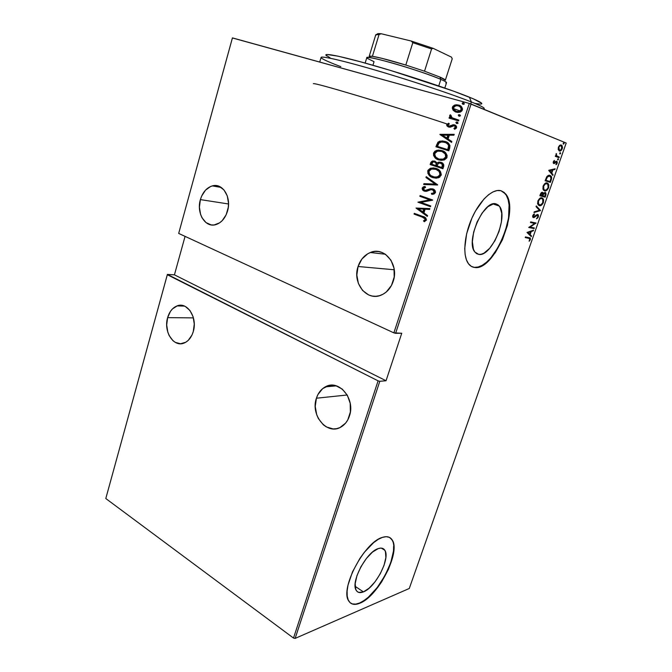 <?xml version="1.0" encoding="UTF-8"?>
<svg xmlns="http://www.w3.org/2000/svg" width="672" height="672" viewBox="0 0 672 672"><rect width="100%" height="100%" fill="white"/><g stroke="black" fill="none" stroke-linecap="round" stroke-linejoin="round"><path stroke-width="1.01" d="M363.434 591.889L355.144 586.345L363.434 591.889L358.739 592.41L357.017 591.394L355.816 589.546L355.177 583.657L356.958 575.652L360.898 566.782L366.366 558.499L372.464 552.107L378.227 548.604C381.276 547.579 383.477 548.142 384.829 550.276C390.608 558.13 375.505 587.588 363.434 591.889C360.091 593.216 357.689 592.704 356.21 590.344C350.314 582.372 366.509 551.788 378.227 548.604L380.696 548.1L382.771 548.453L384.367 549.637L385.434 551.594L385.871 557.508L384.056 565.278L380.268 573.779L375.06 581.784L369.163 588.143L363.434 591.889M478.766 254.402L476.414 253.512L478.766 254.402L476.566 253.604L474.751 251.866L473.416 249.228L472.374 241.693L473.642 232.126L477.061 222.046L482.084 213.083L487.889 206.69L493.542 203.851L496.028 203.91L499.288 206.077C508.763 216.476 491.383 257.258 478.766 254.402L474.86 252.008C465.251 241.66 483.798 199.408 496.028 203.91L498.154 204.935L499.85 206.892L501.732 213.192L501.438 221.802L499.044 231.437L494.92 240.719L489.661 248.321L484 253.134L481.278 254.243L478.766 254.402M472.349 266.885L474.684 267.481C472.223 267.204 470.156 265.969 468.485 263.76C462.622 256.133 463.915 236.099 471.878 218.224C479.783 200.315 492.677 188.378 500.917 190.714L497.154 190.546L492.971 191.898L488.527 194.746L484.008 198.996L475.49 211L471.862 218.266L466.628 233.78L464.738 248.43L465.142 254.671L466.427 259.854L468.51 263.794L471.299 266.356L474.684 267.481L478.506 267.145L482.63 265.398L486.898 262.315L495.256 252.731L502.429 239.803L507.436 225.33L509.561 211.302L509.41 205.086L508.435 199.727L506.663 195.426L504.126 192.377L500.917 190.714L505.63 193.914C519.977 209.773 493.987 271.194 474.684 267.481L474.348 267.347C493.66 271.068 519.641 209.664 505.285 193.796L501.228 190.806M350.666 603.145L350.675 603.154C352.993 604.59 355.984 604.54 359.638 602.994L359.923 603.187C354.732 605.346 350.986 604.582 348.692 600.902C339.696 588.722 364.753 541.792 382.418 537.39L378.202 539.381L373.649 542.623L364.291 552.342L359.873 558.449L352.481 571.906L348.012 585.136L347.13 590.965L347.189 595.946L348.188 599.894L350.062 602.65L352.724 604.128L356.059 604.304L359.923 603.187L368.617 597.4L377.496 587.748L381.62 581.91L388.492 569.268L392.809 556.802L393.792 551.183L393.926 546.252L393.204 542.195L391.633 539.162L389.256 537.306L386.148 536.693L382.418 537.39C386.938 535.945 390.197 536.81 392.204 539.986C400.94 551.888 378.395 596.224 359.923 603.187L359.638 602.994C378.109 596.039 400.655 551.712 391.91 539.801L389.802 537.583M358.067 266.498C360.377 259.661 364.459 254.999 370.331 252.512C384.35 246.154 399.311 264.583 393.179 281.4C390.953 287.826 387.148 292.312 381.772 294.857C367.256 302.064 352.01 283.324 358.067 266.498L394.262 269.766L358.067 266.498L356.832 275.058L358.394 283.441L362.519 290.422L368.634 294.941L372.162 296.041L375.833 296.293L379.512 295.68L383.048 294.218L386.308 291.967L391.482 285.424L394.195 277.066L394.01 268.195L390.97 260.224L385.552 254.386L382.217 252.563L378.63 251.572L374.951 251.446L371.297 252.168L367.828 253.722L361.914 259.014L358.067 266.498M200.39 199.609C202.65 192.259 206.632 187.681 212.335 185.892C222.667 182.616 231.79 197.484 227.506 211.109C225.271 218.207 221.449 222.692 216.031 224.566C205.388 228.245 196.174 213.234 200.39 199.609L228.53 203.977L200.39 199.609L199.416 207.194L200.6 214.486L201.961 217.694L205.993 222.6L211.235 224.918L214.074 224.969L219.652 222.818L222.172 220.685L226.178 214.721L228.295 207.27L228.522 203.356L227.279 195.896L223.961 189.916L219.122 186.32L213.503 185.648L210.68 186.446L205.531 190.126L201.659 196.064L200.39 199.609M316.411 398.219C318.15 392.96 321.124 389.172 325.349 386.854C338.722 378.748 355.748 398.899 349.406 416.094C347.743 421.025 344.98 424.645 341.116 426.955C327.331 435.826 310.17 415.313 316.411 398.219L347.18 394.993L316.411 398.219L315.244 406.434L316.705 414.75L318.368 418.555L323.274 424.763L326.332 426.922L333.102 428.921L336.554 428.677L339.881 427.602L345.626 423.1L347.81 419.849L350.364 411.978L350.204 403.334L347.348 395.279L342.258 389.08L335.765 385.678L332.304 385.19L328.868 385.552L322.619 388.668L317.94 394.531L316.411 398.219M167.622 317.646C169.411 311.665 172.544 307.759 177.022 305.92C187.261 301.426 197.728 317.579 193.284 331.54C191.52 337.294 188.521 341.107 184.279 342.98C173.754 347.861 163.254 331.54 167.622 317.646L193.435 317.881L167.622 317.646L166.698 324.954L167.815 332.195L169.1 335.462L172.914 340.645L175.291 342.376L180.566 343.753L185.85 342.199L188.236 340.368L192.032 334.933L193.284 331.54L194.258 324.064L193.082 316.655L189.949 310.489L185.363 306.508L182.75 305.533L177.383 305.794L172.502 308.885L170.478 311.346L167.622 317.646M469.308 103.454L393.868 332.858L178.685 233.419L232.436 37.892L469.308 103.454L232.403 37.951L178.685 233.419L393.868 332.858L469.308 103.454L566.202 143.027L409.282 588.479L295.151 638.4L379.798 381.293L386.047 380.747L401.747 333.253L395.598 333.329L471.089 104.026L469.308 103.454M463.025 104.32L464.344 103.933L463.722 102.782L462.176 103.219L462.68 104.185L463.73 104.345L464.386 103.832L463.546 102.724L462.176 103.219L463.025 104.32M459.11 116.256L460.429 115.878L459.967 114.811L458.371 114.954L458.942 116.197L460.471 115.777L458.9 114.643L458.27 115.147L459.11 116.256M456.708 123.589L457.968 123.312L457.565 122.144L455.918 122.38L456.708 123.589L458.069 123.119L456.481 121.976L455.876 122.48L456.708 123.589M439.908 134.518L451.559 142.397L451.844 141.54L448.081 139.003L449.333 135.181L453.928 135.19L454.205 134.324L439.967 134.324L451.559 142.397L451.844 141.54L448.081 139.003L449.333 135.181L453.928 135.19L454.205 134.324L439.908 134.518M436.556 150.654L434.196 152.645L433.877 155.173L435.364 157.718L438.161 159.617L440.966 160.348L444.385 159.919L446.762 157.97L447.124 155.417L445.628 152.838L442.285 150.721L438.396 150.058L435.036 151.082L433.499 153.124L433.616 155.635L435.784 158.348L439.211 160.012C435.792 159.188 434.036 156.929 433.944 153.258L433.499 153.124C433.591 156.803 435.347 159.062 438.774 159.886L443.957 160.062L447.023 157.366C446.972 153.628 445.217 151.351 441.756 150.536L436.691 150.326L433.944 153.258L437.128 150.469L441.89 150.587L439.984 150.217M435.288 168.202L431.903 168.101L428.795 169.814L428.03 172.259L429.601 175.442L432.978 177.66L436.279 178.198L439.614 177.24L441.311 174.602L440.504 171.646L437.984 169.302L433.734 167.899L430.34 168.294L427.997 170.243L427.862 173.359L430.004 176.089L433.415 177.778C430.021 176.904 428.274 174.636 428.19 170.974L427.745 170.856C427.829 174.527 429.576 176.795 432.978 177.66L438.32 177.845L441.16 175.249C441.109 171.528 439.362 169.235 435.935 168.386L430.702 168.176L427.745 170.856L431.147 168.294L435.506 168.252M435.456 192.646L435.162 190.747L432.827 188.941L430.433 188.765L425.057 190.47L423.368 188.874L423.814 187.992L425.578 187.446L425.04 186.463L423.427 186.816L422.176 188.009L422.73 190.058L424.922 191.276L426.77 191.251L431.214 189.588L433.247 190.042L434.154 192.175L433.28 193.032L431.399 193.376L431.794 194.351L433.843 194.082L435.456 192.646C435.481 190.688 434.608 189.445 432.827 188.941L429.45 189.025L426.426 190.344L424.612 190.352L423.427 188.546L425.578 187.446L425.04 186.463L423.536 186.774L422.176 188.009C422.15 189.68 422.898 190.722 424.418 191.134L426.493 191.31L430.164 189.857L432.558 189.706L434.154 192.175L433.079 193.108L431.399 193.376L431.794 194.351L433.969 194.04L435.456 192.646M416.018 208.06L427.3 216.418L427.568 215.594L423.931 212.898L425.141 209.202L429.584 209.437L429.862 208.606L416.018 208.06L427.3 216.418L427.568 215.594L423.931 212.898L425.141 209.202L429.584 209.437L429.862 208.606L416.018 208.06M422.344 217.148L425.183 219.022L424.922 219.988L423.486 220.878L424.301 221.701L426.451 220.114L425.821 218.014L414.305 213.343L414.061 214.099L422.344 217.148C423.856 217.358 424.796 218.173 425.174 219.576L423.486 220.878L424.301 221.701L426.451 220.114C426.157 217.98 424.914 216.754 422.713 216.443L414.305 213.343L414.061 214.099L414.733 213.503L414.515 214.183L422.344 217.148M430.735 205.934L420.84 202.39L432.676 200.004L420.084 195.552L419.84 196.308L429.744 199.819L417.925 202.188L430.483 206.699L430.735 205.934L420.84 202.39L432.625 200.18L420.084 195.552L419.84 196.308L429.744 199.819L417.925 202.188L430.483 206.699L430.735 205.934M437.59 185.01L426.216 176.66L425.947 177.492L435.162 184.078L423.94 183.666L423.671 184.498L437.657 184.817L426.216 176.66L425.947 177.492L435.162 184.078L423.94 183.666L423.671 184.498L437.59 185.01M431.399 162.355L430.592 164.682L442.924 168.739L443.78 164.892L442.672 163.229L440.983 162.322L439.001 162.086L437.128 163.027L435.095 161.28L432.407 161.02L430.954 162.229L430.147 164.556L442.924 168.756L430.147 164.556L442.924 168.756L443.705 166.354C443.873 164.17 442.966 162.826 440.983 162.322L438.413 162.212L437.128 163.027L434.742 161.146L432.314 161.045L430.693 162.876L430.147 164.556L430.592 164.682L431.138 162.994L430.693 162.876L432.76 161.171L434.036 161.045M449.719 148.008L449.938 145.505L448.72 143.556L445.939 141.792L442.277 140.91L438.085 142.069L435.926 146.773L448.795 150.822L449.719 148.008C450.038 144.304 448.434 142.111 444.914 141.422L439.858 141.137L437.9 142.246L435.926 146.773L448.795 150.822L449.719 148.008M449.207 126.361L447.922 124.933L449.333 123.976L448.694 123.178L446.712 124.799L446.972 125.899L448.291 126.916L450.248 127.184L454.247 125.681L455.44 127.058L453.919 128.453L454.625 129.259L456.246 128.293L456.565 126.638L455.305 125.236L453.676 124.732L448.694 126.176L447.888 125.177L449.333 123.976L448.694 123.178L446.771 124.564L448.577 123.53M458.615 120.893L458.867 120.095L451.844 117.701L450.92 116.701L451.164 115.542L450.299 114.803L449.82 115.273L449.686 116.18L450.71 117.726L449.308 117.323L449.056 118.104L458.615 120.893L458.867 120.095L452.416 118.045L450.299 114.803L449.719 115.492L450.71 117.726L449.308 117.323L449.056 118.104L458.615 120.893M453.146 110.267L455.372 111.88L457.876 112.451L460.429 112.022L461.916 110.888L462.521 109.049L461.756 107.058L459.354 105.302L456.733 104.756L454.474 105.16L452.81 106.403L452.273 108.066L453.146 110.267L452.424 107.201L453.146 110.267L456.238 112.182L459.614 112.283L462.361 110.006C462.412 107.234 461.152 105.58 458.564 105.034L454.852 105.025L452.424 107.201L454.852 105.025L459.539 105.378L456.221 104.983L453.835 105.941L452.743 107.797L453.146 110.267M105.798 498.532L167.328 274.722L378.092 380.848L293.504 638.064L105.798 498.532L167.395 274.411L105.798 498.532L293.504 638.064L378.092 380.848L167.395 274.411L174.426 274.84L167.395 274.411L105.798 498.532M185.069 236.368L174.426 274.84L386.047 380.747L379.798 381.293L378.092 380.848L379.798 381.293L295.151 638.4L293.504 638.064L295.151 638.4L409.282 588.479L566.202 143.027L471.089 104.026L395.598 333.329L393.868 332.858L401.747 333.253L386.047 380.747L174.426 274.84L185.069 236.368M558.256 149.638L559.642 151.032L561.565 150.074L562.548 147.588L561.96 145.421L560.23 145.034L558.524 146.866L558.197 149.411L559.314 150.94C560.255 151.46 561.246 150.721 562.279 148.739L561.985 145.446L559.784 145.27L558.39 147.21L558.256 149.638M559.054 157.71L559.28 157.055L556.567 155.736L556.324 153.535L556.063 155.862L555.509 155.652L555.274 156.307L559.054 157.71L559.28 157.055L556.626 155.812L556.324 153.535L556.063 155.862L555.509 155.652L555.274 156.307L559.054 157.71M553.3 161.717L553.266 163.019L553.938 163.582L556.542 161.96L556.735 163.019L555.895 164.153L556.088 164.724L556.937 163.8L557.306 162.28L556.819 161.339L555.979 161.305L554.19 162.893L553.694 162.296L554.366 160.423L553.3 161.717L553.787 163.54L556.618 162.036L556.088 164.724L557.164 163.296L557.021 161.507L555.979 161.305L553.997 162.876L554.366 160.423L553.3 161.717M551.191 180.062L551.384 176.669L550.402 175.585L548.873 175.308L546.798 176.719L545.118 180.751L550.368 182.381L551.191 180.062L550.645 179.894L551.191 180.062C551.804 178.072 551.762 176.761 551.048 176.114L549.998 175.417C549.058 174.905 547.949 175.392 546.689 176.879L545.118 180.751L550.368 182.381L551.191 180.062M545.16 197.19L546.101 194.057L545.202 192.427L543.329 193.528L542.783 192.494L541.422 192.595L539.86 195.737L545.16 197.19L539.876 195.703L545.16 197.19L545.857 195.208L545.748 192.788L545.202 192.427L543.329 193.528L542.497 192.368C541.766 192.049 541.052 192.696 540.364 194.309L539.86 195.737L545.16 197.19M540.431 210.63L536.29 205.934L536.038 206.64L539.44 210.302L534.215 211.848L533.963 212.554L540.49 210.47L536.29 205.934L536.038 206.64L539.44 210.302L534.215 211.848L533.963 212.554L540.431 210.63M534.341 227.951L530.116 227.086L536.063 223.037L530.695 221.878L530.468 222.524L534.719 223.432L528.73 227.489L534.114 228.581L534.341 227.951L530.116 227.086L536.063 223.037L530.695 221.878L530.468 222.524L534.719 223.432L528.73 227.489L534.114 228.581L534.341 227.951M528.814 238.207L529.906 238.888L529.133 241.282L530.426 239.476L530.158 237.938L525.42 236.922L525.202 237.552L529.763 238.568L529.133 241.282L530.376 239.635L530.309 238.081L525.42 236.922L525.202 237.552L528.814 238.207M526.991 232.453L531.283 236.645L531.518 235.956L530.158 234.62L531.241 231.538L533.316 230.857L533.56 230.168L526.991 232.453L531.283 236.645L531.518 235.956L530.158 234.62L531.241 231.538L533.316 230.857L533.56 230.168L526.991 232.453M538.381 216.888L538.406 215.141L537.424 214.444L533.392 216.888L533.282 215.779L534.467 214.544L534.349 213.864L532.636 216.04L532.862 217.3L533.854 217.627L537.524 215.132L537.894 216.569L536.441 218.837L537.944 217.728L538.222 214.813L537.676 214.469L533.333 216.829L534.349 213.864L532.753 215.578L532.871 217.316L534.358 217.409L537.44 215.107L537.835 216.745L536.441 218.837L538.381 216.888M539.322 205.649L541.321 205.271L543.346 202.759L543.631 199.702L542.228 197.988L539.994 198.257L537.928 200.836L537.642 203.818L539.322 205.649C540.641 206.203 542.018 205.153 543.438 202.499L543.094 198.61L542.018 197.921C540.683 197.316 539.288 198.374 537.835 201.096L538.18 204.918L539.322 205.649M544.538 190.814L547.084 190.084L548.638 187.732L548.839 184.892L547.462 183.112L544.95 183.506L543.077 186.144L542.968 189.235L544.538 190.814C545.84 191.411 547.21 190.386 548.638 187.732L548.268 183.708L547.243 183.036C545.924 182.381 544.538 183.422 543.077 186.144L543.455 190.1L544.538 190.814M548.73 170.436L552.821 175.426L553.064 174.72L551.771 173.132L552.88 169.966L554.904 169.487L555.156 168.781L548.789 170.268L552.821 175.426L553.064 174.72L551.771 173.132L552.88 169.966L554.904 169.487L555.156 168.781L548.73 170.436M557.827 160.02L558.491 159.524L558.289 158.718L557.609 159.785L558.491 159.524L558.289 158.718L557.634 159.214L557.827 160.02M559.952 153.98L560.616 153.485L560.414 152.67L559.742 153.737L560.616 153.485L560.414 152.67L559.759 153.166L559.952 153.98M563.413 144.144L564.119 143.489L563.808 142.808L563.203 143.892L564.068 143.657L563.875 142.834L563.22 143.312L563.413 144.144M313.354 83.656C314.504 83.21 329.784 87.394 359.201 96.188C387.509 104.706 423.528 116.113 447.115 124.009M352.439 603.935L355.774 604.111L359.638 602.994L363.88 600.659L368.332 597.206L377.219 587.555L385.039 575.492L390.734 562.724L393.498 551.006L393.641 546.076M392.204 539.986L391.339 538.986M474.348 267.347L478.17 267.011L482.294 265.264L486.57 262.189L490.829 257.914L498.725 246.456L504.916 232.52L508.553 218.014L509.074 204.977L508.099 199.609L506.318 195.308L503.782 192.259M529.855 239.45L530.376 239.635L529.855 239.45M528.94 238.19L528.167 237.98M532.736 230.437L533.316 230.857L530.452 231.706L532.736 230.437M529.595 234.15L531.518 235.956L530.737 236.116L529.595 234.15M529.074 233.965L527.419 232.344L530.578 231.748L529.931 231.521L530.578 231.748L529.721 234.192L527.419 232.344L529.074 233.965M533.66 227.816L533.467 228.362L534.114 228.581L528.763 227.405L533.467 228.362L533.66 227.816M534.064 223.205L530.502 222.44L534.064 223.205M535.391 222.894L536.012 223.18L534.677 223.415L535.391 222.894M529.502 226.876L530.116 227.086L529.502 226.876M536.911 214.922L536.206 215.006M536.18 215.023L536.827 215.25L536.18 215.023M534.962 216.182L535.508 216.376L534.962 216.182M534.022 216.947L534.358 217.409L532.988 217.434L534.022 216.947M533.786 214.208L534.467 214.544L533.266 214.679L533.786 214.208M532.745 215.603L533.282 215.779L532.745 215.603M532.837 216.728L533.492 216.955M537.424 214.444L537.902 215.544L537.424 214.444M536.164 206.296L540.49 210.47L539.776 210.412L536.164 206.296M541.792 197.87L543.068 199.962L541.792 197.87M542.909 202.331L543.438 202.499L542.909 202.331M539.498 205.489L541.229 204.641L539.129 205.506M538.549 204.666L537.844 204.002M540.355 198.307L539.935 198.425M538.398 201.205C539.574 198.988 540.708 198.106 541.783 198.559L542.648 199.114L542.892 202.39C541.733 204.565 540.624 205.439 539.549 205.01L538.65 204.431L538.398 201.205L537.86 201.029L538.398 201.205L539.683 199.231L541.019 198.526L542.136 198.694L543.043 199.861L542.531 203.188L540.313 205.036L538.373 203.969L538.398 201.205M537.541 203.196L537.995 204.221L539.356 204.943M542.186 192.326L543.329 193.528L542.186 192.326M544.883 192.385L545.42 193.368M545.32 195.031L545.857 195.208L545.32 195.031M544.723 196.367L544.505 196.98L544.723 196.367M545.32 192.998L544.891 192.385M542.808 194.116L543.169 193.477L542.808 194.116M541.615 192.814L542.598 193.242L542.346 195.712L540.095 195.056L540.641 195.233L542.279 193.024L541.464 192.788M540.952 194.342L540.414 194.174L542.38 193.057L542.497 195.266L543.043 195.426L540.641 195.233L540.952 194.342M544.312 192.864L545.286 193.284L544.849 196.4L542.354 195.686L542.892 195.854L543.581 194.082L542.917 193.872L543.581 194.082L544.975 193.074L543.791 192.914M546.916 182.96L548.251 185.027L546.916 182.96M548.108 187.564L548.638 187.732L548.108 187.564M544.698 190.688L546.538 189.773L544.328 190.688M544.102 189.958L542.934 188.874M543.757 189.815L543.06 189.134M546.353 183.473L547.831 184.229L548.092 187.606C546.932 189.781 545.824 190.638 544.765 190.168L543.908 189.605L543.631 186.27L543.094 186.102L543.631 186.27C544.816 184.052 545.941 183.187 547.016 183.683L544.421 183.952L546.168 183.431M549.94 181.532L549.713 182.179L550.368 182.381L545.118 180.751L549.713 182.179L549.94 181.532M549.973 175.526L550.981 177.509L550.116 175.636M547.084 176.35L549.1 175.854L547.084 176.35M550.066 181.574L545.345 180.096L545.891 180.264L545.53 179.558L546.076 179.735L547.05 177.425L546.47 177.248L549.763 176.064L549.1 175.854L550.57 176.593L550.998 178.492L550.066 181.574L545.891 180.264L547.596 176.702L549.763 176.064L551.023 177.929L550.066 181.574M554.358 168.966L554.904 169.487L552.107 170.075L554.358 168.966M551.225 172.586L553.064 174.72L552.3 174.804L551.225 172.586M550.687 172.418L549.108 170.486L552.233 170.117L551.561 169.915L552.233 170.117L551.351 172.62L549.108 170.486L550.687 172.418M553.888 160.818L554.534 161.003L553.888 160.818M553.283 161.767L553.762 161.91L553.283 161.767M557.021 161.507L556.265 161.213L556.55 161.65M556.693 163.153L557.164 163.296L556.693 163.153M555.391 161.792L556.021 161.977L555.391 161.792M554.753 162.523L555.324 162.7L554.753 162.523M554.35 162.842L553.795 163.288L554.467 163.489L553.51 163.38L554.35 162.842M553.182 162.574L553.837 162.767M557.861 158.844L558.491 159.524L557.861 158.844M555.492 155.686L556.063 155.862L555.492 155.686M556.063 153.905L556.592 154.064L556.063 153.905M555.92 154.283L556.391 154.426L555.92 154.283M556.458 156.005L559.28 157.055L558.617 156.862L558.398 157.466L558.617 156.862L556.71 156.131M559.986 152.796L560.616 153.485L559.986 152.796M561.985 145.446L560.902 144.908L561.809 146.294L561.506 145.522M561.809 148.604L562.279 148.739L561.809 148.604M560.641 150.158L559.112 150.847L560.641 150.158L558.877 150.091L559.549 150.284L558.86 147.395C559.675 145.858 560.448 145.286 561.17 145.681L561.826 148.562C561.028 150.1 560.272 150.679 559.549 150.284L558.382 147.252L560.65 145.606L561.599 145.992L562.044 147.412L560.65 150.15M560.372 145.446L559.306 145.664L560.246 145.421M560.944 145.614L560.498 145.488M563.438 142.96L564.068 143.657L563.438 142.96M530.578 231.748L529.721 234.192L528.066 232.571L530.578 231.748M543.043 195.426L543.934 193.553L545.294 193.301L544.849 196.4L542.892 195.854L543.043 195.426M547.016 183.683L548.318 185.312L548.016 187.816L546.378 189.882L544.589 190.109L543.497 188.798L543.631 186.27L545.152 184.103L547.016 183.683M552.233 170.117L551.351 172.62L549.78 170.696L552.233 170.117M424.822 218.123L425.561 219.811L423.931 220.962L424.578 221.609L423.486 220.878L425.62 219.66C425.25 218.249 424.301 217.442 422.789 217.232L422.797 217.241M423.696 217.585L424.603 217.997M427.367 216.224L416.472 208.144L427.367 216.224M424.175 209.21L423.226 212.125L424.175 209.21L423.73 209.118L424.175 209.21M418.446 208.832L423.73 209.118L422.772 212.041L423.226 212.125L418.446 208.832L423.73 209.118L422.772 212.041L418.446 208.832M430.508 206.64L417.925 202.188L430.189 199.912L419.84 196.308L420.512 195.703L420.286 196.409L430.189 199.912L418.379 202.289L430.508 206.64M431.844 193.477L432.197 194.334L431.399 193.376L433.524 193.208L434.591 192.284L432.499 189.68M425.141 191.318L424.864 191.234C423.343 190.823 422.596 189.781 422.629 188.11L425.124 186.614L423.872 186.917M425.149 190.478L432.583 188.866M432.096 188.807L430.87 188.874M430.273 189.008L427.686 190.092M426.871 190.445L426.409 190.562M425.956 190.604L425.494 190.571M423.503 187.085L422.713 187.891L422.638 189.244L425.149 191.318M433.684 190.142L434.624 191.411L434.507 192.478L432.214 193.452M424.15 184.523L423.94 183.666L435.607 184.178L425.947 177.492L426.611 176.938L426.392 177.61L435.607 184.178L424.393 183.775L424.15 184.523M440.395 174.434L440.269 174.964C440.311 171.881 438.934 169.991 436.12 169.277L435.674 169.159C438.488 169.865 439.874 171.763 439.832 174.846L437.413 177.03L433.222 176.896C430.45 176.165 429.055 174.283 429.055 171.251L431.575 168.991L436.548 169.436M436.968 169.604L437.791 170.033M438.337 170.394L438.824 170.797M439.202 171.167L440.429 173.905M434.112 177.139L437.858 177.148L439.832 174.846L440.269 174.964L439.429 176.274L437.254 177.307M436.338 177.416L435.17 177.366M436.12 169.277L435.364 169.067M439.95 162.187L437.573 163.153L440.446 162.229M433.457 161.045L431.76 161.792M441.42 163.321L442.798 164.623L442.672 166.522C443.159 164.816 442.655 163.716 441.168 163.22L440.958 163.162M435.364 162.221L436.582 163.59L436.388 165.152C436.85 163.531 436.372 162.498 434.952 162.053L434.507 161.927C435.926 162.372 436.405 163.405 435.943 165.026L435.775 165.556L431.701 164.212L433.154 161.86L435.162 162.128M436.388 165.152L436.22 165.673L435.943 165.026L436.388 165.152M435.775 165.556L431.701 164.212L432.575 162.204L433.793 161.784L435.666 162.632L436.178 163.985L435.775 165.556M437.086 165.984L437.934 163.884L439.085 163.052L440.731 163.094C442.218 163.59 442.722 164.69 442.235 166.396L442.672 166.522L442.235 166.396L441.857 167.546L442.294 167.664L437.086 165.984L438.211 163.565L440.009 162.952L442.361 164.497L441.857 167.546L437.086 165.984M438.841 150.192L437.128 150.461M442.789 151.771L443.621 152.191M444.167 152.544L444.662 152.947M445.049 153.308L446.275 156.038M446.25 156.568L444.452 159.004L440.983 159.575M439.48 159.247L443.528 159.382L445.687 156.971L443.562 159.079L439.018 159.113C436.229 158.416 434.826 156.542 434.818 153.502L437.497 151.166L441.496 151.318C444.335 151.998 445.729 153.88 445.687 156.971L446.124 157.105C446.166 154.014 444.772 152.132 441.941 151.452L445.234 153.98L445.687 156.971L443.083 159.247L439.018 159.113L435.901 157.206L434.683 154.56L435.322 152.561L437.85 151.074L441.932 151.469M443.89 141.204L440.899 141.145L438.724 142.052L436.363 146.908L448.804 150.822L435.926 146.773L436.363 146.908L436.96 145.093L436.514 144.959L436.96 145.093L438.346 142.388L437.9 142.246L440.303 141.28L444.478 141.33M448.216 144.211L449.03 145.992C448.375 143.976 447.065 142.766 445.091 142.346L447.997 143.968M448.51 148.697L448.157 149.755L437.489 146.412L438.959 143.086L440.748 141.985L444.654 142.204C446.628 142.624 447.938 143.833 448.594 145.849L449.03 145.992L448.711 148.042M448.594 145.849L448.064 148.571L448.501 148.705L449.03 145.992L448.594 145.849L447.72 149.621L448.157 149.755L448.501 148.705L447.72 149.621L437.489 146.412L438.959 143.086L441.756 141.817L445.931 142.699L448.073 144.455L448.594 145.849M451.601 142.271L440.345 134.66L451.601 142.271M448.308 135.324L447.325 138.34L448.308 135.324L447.871 135.181L448.308 135.324M442.411 135.173L447.871 135.181L446.888 138.197L447.325 138.34L442.411 135.173L447.871 135.181L446.888 138.197L442.411 135.173M449.828 126.277L451.567 125.748L449.828 126.277M452.869 124.757L451.567 125.748L452.869 124.757L454.885 125.034L452.869 124.757M455.188 128.251L454.356 128.604L455.809 127.52L455.381 127.369L453.919 128.453L454.868 129.192L453.919 128.453L454.759 129.226L456.565 127.697C456.599 126.134 455.893 125.194 454.448 124.874L450.265 126.437M448.35 126.899L446.771 124.564L448.686 127.058L450.248 127.184L454.247 125.681L455.809 127.52L454.474 125.756M447.602 124.118L447.132 125.202L447.678 126.386M455.566 126.412L455.482 128.024M450.03 126.47L449.551 126.462M456.515 123.371L455.876 122.48L457.548 122.136L456.481 121.976M456.641 122.245L456.347 123.136M449.501 118.238L449.308 117.323L451.147 117.886L449.719 115.492L450.61 115.063L450.114 116.34L451.147 117.886L449.744 117.482L449.501 118.238M453.474 118.474L458.858 120.128L453.793 118.6M458.909 116.054L458.27 115.147L459.32 114.811M459.035 114.92L458.741 115.811M455.776 112.031L453.583 110.435L454.986 111.628M459.102 106.117L459.102 106.117C460.883 106.621 461.714 107.864 461.605 109.847L459.497 111.628L457.548 111.695M459.337 106.21L461.614 108.41M461.723 109.074L459.505 111.628L456.943 111.56M456.33 111.35L456.935 111.552M453.592 107.537L455.86 105.739L458.312 105.832C460.286 106.26 461.236 107.537 461.177 109.679L459.077 111.46L456.498 111.392C454.532 110.947 453.566 109.662 453.592 107.537L455.734 105.773L458.312 105.832L460.488 107.1L461.227 109.494L459.06 111.46L456.498 111.392L453.911 109.578L453.592 107.537M462.815 104.126L462.176 103.219L463.226 102.883M462.941 102.992L462.647 103.891M435.674 169.159L439.11 171.461L439.958 174.317L438.598 176.476L434.986 177.282L430.802 175.594L429.282 173.695L428.938 171.772L429.551 170.318L431.281 169.1L435.674 169.159M453.944 108.763L460.169 110.981M480.194 104.084C484.268 104.126 480.673 101.833 469.409 97.188L471.358 101.968C482.689 106.562 486.553 108.872 482.941 108.889M483.983 109.318L484.235 108.553C484.487 107.73 480.194 105.529 471.358 101.968L470.719 103.908L471.358 101.968C452.886 94.542 413.364 81.329 378.924 71.165C344.417 60.976 321.3 55.633 321.082 57.422L319.721 62.051M330.019 57.75L325.886 55.104L326.81 54.457L337.924 56.146L360.461 61.782L391.028 70.594L453.256 91.039L473.399 98.851L481.656 103.261M479.791 104.068L475.028 103.438M340.822 66.654C331.296 63.059 325.13 60.396 322.316 58.674C315.848 54.718 335.059 58.481 370.969 68.846C406.762 79.162 451.441 93.946 471.358 101.968L469.409 97.188C450.341 89.376 407.854 75.264 373.733 65.495C339.494 55.667 320.939 52.181 326.945 56.053M444.814 88.032L446.536 82.69C446.67 82.186 444.772 81.077 440.857 79.38L439.874 77.045L424.528 71.198L439.874 77.045L445.326 80.22C445.351 79.699 443.528 78.641 439.874 77.045L440.857 79.38C446.032 81.64 447.67 82.832 445.771 82.95M372.935 65.268L374.044 61.664L367.273 58.355C365.408 56.33 373.842 57.918 392.566 63.109C410.172 68.116 431.458 75.306 440.857 79.38L438.749 85.932L440.857 79.38C422.663 71.24 364.988 54.424 366.794 57.7L365.156 63.067M375.808 35.28C375.388 34.516 376.471 34.247 379.075 34.465L372.406 56.322L379.075 34.465L375.732 34.885L369.18 56.398L372.406 56.322L381.57 58.237L405.812 65.058C390.222 60.295 379.092 57.389 372.406 56.322C369.852 55.969 368.819 56.095 369.281 56.708L370.02 57.305M377.731 33.718L381.284 33.76L379.075 34.465L381.284 33.76L411.239 41.034L412.81 42.689L431.584 48.947L424.528 71.198L405.812 65.058L424.528 71.198L431.584 48.947L433.163 48.342L451.475 57.128L452.231 58.792L445.326 80.22M377.202 34.39C376.9 33.634 378.269 33.424 381.284 33.76L411.239 41.034L412.81 42.689L405.812 65.058L412.81 42.689L431.584 48.947L433.163 48.342L451.475 57.128L452.214 58.85M411.239 41.034L433.163 48.342L411.239 41.034M381.377 548.117L384.829 550.276M493.063 203.952L499.288 206.077M385.308 254.218L370.331 252.512M221.214 187.438L212.335 185.892M336.412 385.862L325.349 386.854M184.489 306.096L177.022 305.92M530.309 238.081L529.662 237.854M533.333 216.829L532.678 216.602M538.222 214.813L537.575 214.595M543.094 198.61L542.438 198.391M538.65 204.431L537.995 204.221M543.035 192.721L542.371 192.511M545.748 192.788L545.084 192.57M548.268 183.708L547.604 183.498M543.908 189.605L543.245 189.395M551.048 176.114L550.385 175.913M556.626 155.812L555.971 155.618M559.079 149.948L558.407 149.755M433.079 193.108L433.524 193.208M423.536 186.774L423.982 186.883M429.45 189.025L429.895 189.126M430.702 168.176L431.147 168.294M437.413 177.03L437.858 177.148M432.314 161.045L432.76 161.171M438.413 162.212L438.85 162.338M436.691 150.326L437.128 150.469M443.083 159.247L443.528 159.382M439.858 141.137L440.303 141.28M452.634 124.816L453.071 124.967M458.9 114.643L459.329 114.803M455.28 104.908L455.708 105.084M459.077 111.46L459.505 111.628M462.832 102.698L463.26 102.875"/></g></svg>
